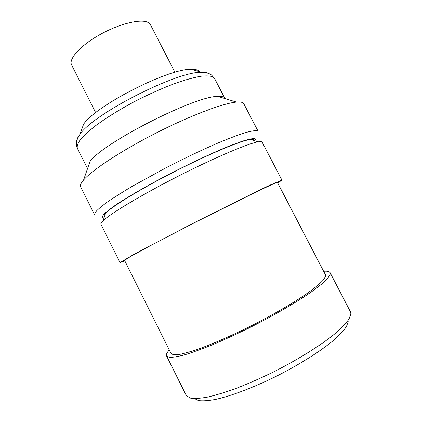 <?xml version="1.0" encoding="UTF-8"?>
<svg xmlns="http://www.w3.org/2000/svg" width="422" height="422" viewBox="0 0 422 422"><rect width="100%" height="100%" fill="white"/><g stroke="black" fill="none" stroke-linecap="round" stroke-linejoin="round"><path stroke-width="0.63" d="M323.632 271.304C327.208 270.94 329.36 271.388 330.078 272.638L330.199 274.205C329.218 276.6 326.412 279.855 321.786 283.98L312.349 291.212C297.077 301.962 273.54 315.682 248.653 328.174C236.241 334.25 224.367 339.705 213.036 344.531C202.312 348.873 192.975 352.27 185.026 354.717C178.042 356.585 172.814 357.46 169.338 357.355L166.569 355.952C165.978 354.633 166.885 352.634 169.28 349.949M166.569 355.952L186.234 395.388L190.137 398.062C194.21 398.764 199.991 398.447 207.476 397.118C215.89 395.171 225.596 392.202 236.6 388.214C248.152 383.682 260.142 378.418 272.559 372.415C297.362 359.971 320.303 345.66 334.81 333.849C341.356 328.184 346.082 323.247 348.999 319.037L350.872 313.931L350.608 312.138L330.078 272.638M277.439 182.457L273.097 184.024L256.26 191.873L194.89 222.505L149.103 246.353L130.504 256.523L124.553 260.358L171.037 353.467C172.181 354.659 174.993 354.981 179.466 354.433C184.91 353.346 191.878 351.32 200.376 348.361C214.429 343.128 230.386 336.134 248.252 327.372C271.631 315.651 293.817 302.748 308.334 292.578C314.944 287.746 319.86 283.642 323.083 280.271L325.526 276.384L325.446 274.796L277.439 182.457M277.718 182.99L281.933 180.136L262.152 142.13L261.197 141.607L258.053 141.824C247.988 143.522 214.587 157.659 178.015 176.306C141.433 194.932 110.364 213.643 103.073 220.79C101.306 222.489 100.589 223.649 100.916 224.282L120.033 262.626L124.817 260.896M281.933 180.136L270.386 184.941L259.915 189.905L194.827 222.383L134.586 253.97L120.033 262.626M103.073 220.79L105.642 213.121C112.605 206.063 141.497 188.434 175.399 171.168C209.296 153.888 240.535 140.874 250.336 139.397L253.427 139.244L254.466 140.695M224.968 98.579L214.54 78.423L212.931 76.857C210.288 75.828 206.194 75.633 200.65 76.271C194.31 77.421 186.798 79.431 178.126 82.311C164.126 87.349 149.314 93.916 133.69 102.019C118.313 110.321 105.289 118.466 94.623 126.447C88.34 131.464 83.53 135.931 80.196 139.867C77.754 143.411 76.809 146.228 77.363 148.322L87.539 168.605M243.779 103.728L242.534 102.615C241.305 102.024 239.3 101.85 236.515 102.087C223.576 103.084 190.57 115.449 155.987 133.078C121.399 150.691 91.996 170.124 83.588 180.009C80.892 183.148 79.911 185.427 80.644 186.851L94.539 214.729L95.346 212.197C97.514 209.681 101.496 206.305 107.299 202.075C114.13 197.39 122.512 192.094 132.45 186.186L166.822 167.328C185.807 157.601 203.404 149.261 219.614 142.309C229.552 138.205 237.961 135.04 244.844 132.809C250.721 131.147 254.819 130.435 257.14 130.672L258.164 131.358L243.779 103.728M251.855 139.207L251.259 139.682M105.336 214.033L104.603 214.234M255.753 139.951L254.698 138.553C252.303 138.474 248.03 139.402 241.896 141.333L230.28 145.637C212.219 152.891 186.835 164.854 162.66 177.593C144.809 187.125 129.211 196.177 117.991 203.457C111.366 207.946 106.634 211.549 103.807 214.27C102.082 216.444 102.15 217.689 104.007 218M199.712 71.761L198.192 70.427C196.715 69.619 194.463 69.25 191.451 69.314C169.069 68.153 95.778 105.5 83.561 124.284L80.043 134.212C77.822 137.081 76.704 139.439 76.677 141.291M174.945 72.304L150.459 24.756L148.586 22.767C142.23 18.357 120.613 23.189 100.737 34.166C80.818 45.096 68.269 58.974 71.608 64.93L95.683 112.69M223.386 97.007C222.178 96.464 220.331 96.269 217.847 96.416C195.492 95.699 102.53 143.063 89.976 161.573L83.588 180.009M348.229 321.654L346.441 326.565C343.73 330.568 339.367 335.216 333.359 340.517C320.055 351.542 299.129 364.75 276.347 376.266C253.501 387.554 231.203 395.957 215.616 399.407C208.399 400.742 202.718 401.132 198.567 400.589L194.563 398.611M209.254 73.739L208.816 73.465C207.265 72.589 204.844 72.199 201.547 72.299C177.214 71.139 93.404 113.84 80.043 134.212L77.69 138.305C76.06 142.167 75.955 145.506 77.363 148.322M191.451 69.314L201.547 72.299C205.852 72.405 209.18 73.312 211.538 75.01L214.54 78.423M217.847 96.416L236.515 102.087M250.336 139.397L258.053 141.824"/></g></svg>
